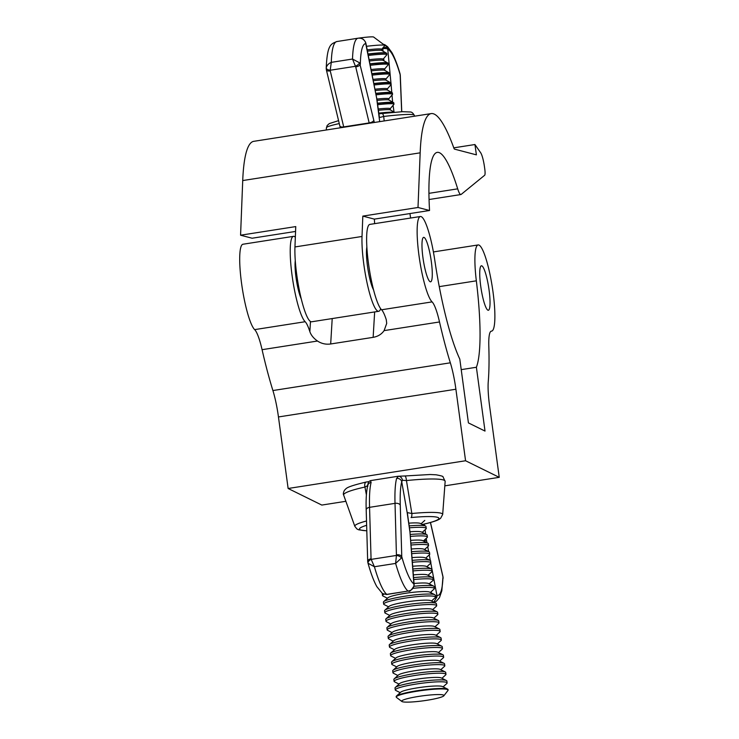 <?xml version="1.0" encoding="UTF-8"?>
<svg xmlns="http://www.w3.org/2000/svg" width="739" height="739" viewBox="0 0 739 739"><rect width="100%" height="100%" fill="white"/><g stroke="black" fill="none" stroke-linecap="round" stroke-linejoin="round"><path stroke-width="1.11" d="M480.692 285.965A22.503 3.852 81.1 0 0 488.359 310.26A22.503 3.852 81.1 0 0 489.079 290.094A22.503 3.852 81.1 0 0 481.412 265.8A22.503 3.852 81.1 0 0 480.692 285.965M422.93 257.523A22.503 3.852 81.1 0 0 430.606 281.818A22.503 3.852 81.1 0 0 431.327 261.661A22.503 3.852 81.1 0 0 423.659 237.367A22.503 3.852 81.1 0 0 422.93 257.523M476.387 367.265L485.015 431.077L468.424 422.911L459.797 359.099A111.635 19.131 -98.9 0 1 434.809 260.387A43.61 7.473 81.1 0 0 420.399 216.509A43.61 7.473 81.1 0 0 418.995 255.592A43.61 7.473 81.1 0 0 432.084 301.891A34.89 5.977 -98.9 0 1 439.511 321.964A150.885 25.856 81.1 0 0 450.337 362.812A34.89 5.977 -98.9 0 1 455.898 389.231L465.57 460.757L499.241 477.339L489.569 405.803A34.89 5.977 -98.9 0 1 488.267 381.481A150.885 25.856 81.1 0 0 488.812 346.231A34.89 5.977 -98.9 0 1 491.361 331.137A34.89 5.977 -98.9 0 1 491.472 331.127A43.61 7.473 81.1 0 0 491.62 331.118A43.61 7.473 81.1 0 0 492.266 286.871A43.61 7.473 81.1 0 0 478.151 244.942A43.61 7.473 81.1 0 0 476.341 280.829A111.635 19.131 -98.9 0 1 476.387 367.265L461.219 369.639M420.399 216.509L369.879 224.397A43.61 7.473 81.1 0 0 368.484 263.481A43.61 7.473 81.1 0 0 381.573 309.78A34.89 5.977 -98.9 0 1 386.275 319.728L386.709 323.405L384.104 330.619C381.527 334.287 377.869 336.522 373.14 337.344L330.684 343.977C325.936 344.651 321.53 343.672 317.484 341.03C313.585 338.286 311.054 335.164 309.863 331.663L310.472 321.502M295.277 260.636A22.503 3.852 81.1 0 0 296.006 277.365A22.503 3.852 81.1 0 0 301.244 298.833M295.332 237.21A43.61 7.473 81.1 0 0 293.475 236.341A43.61 7.473 81.1 0 0 292.071 275.425A43.61 7.473 81.1 0 0 305.161 321.724A34.89 5.977 -98.9 0 1 309.863 331.663M293.475 236.341L242.955 244.239A43.61 7.473 81.1 0 0 241.561 283.314A43.61 7.473 81.1 0 0 254.65 329.622A34.89 5.977 -98.9 0 1 262.077 349.686A150.885 25.856 81.1 0 0 272.903 390.543A34.89 5.977 -98.9 0 1 278.455 416.953L288.127 488.488L321.807 505.07L345.88 501.301M465.57 460.757L288.127 488.488M499.241 477.339L444.823 485.846M374.645 223.658A111.635 19.131 -98.9 0 1 374.359 219.123L429.544 210.495A111.635 19.131 -98.9 0 1 437.266 152.373A111.635 19.131 -98.9 0 1 457.7 188.842A17.44 2.993 81.1 0 0 460.887 194.542A17.44 2.993 81.1 0 0 461.173 194.412L484.673 175.245A6.974 1.192 81.1 0 0 484.738 168.732L484.424 166.497A13.958 2.393 81.1 0 0 480.646 152.705L474.928 144.53L476.406 154.857L454.494 149.121A4.36 0.748 -98.9 0 1 453.894 148.133A150.885 25.856 81.1 0 0 431.207 113.594A150.885 25.856 81.1 0 0 420.168 152.825L418.006 207.483L429.544 210.495M295.563 231.436L252.11 238.226L240.572 235.205L242.725 180.556A150.885 25.856 81.1 0 1 253.773 141.325L431.207 113.594M366.858 247.066A23.981 4.111 81.1 0 0 367.625 267.084A23.981 4.111 81.1 0 0 373.555 289.91M374.359 219.123L362.821 216.102L362.018 236.471A43.61 7.473 81.1 0 0 364.078 266.16A43.61 7.473 81.1 0 0 378.682 311.304A43.61 7.473 81.1 0 0 380.668 308.726M378.682 311.304L311.609 321.788A43.61 7.473 -98.9 0 1 297.013 276.635A43.61 7.473 -98.9 0 1 294.953 246.946L295.757 226.587L240.572 235.205M474.928 144.53L453.783 147.837M362.821 216.102L418.006 207.483M352.965 39.019A15.26 1.118 -8.1 0 1 373.417 36.95A15.26 1.118 -8.1 0 1 373.62 37.033L384.779 45.347A25.154 1.847 171.9 0 0 384.446 45.208A25.154 1.847 171.9 0 0 366.489 46.308M367.191 49.855A21.44 1.57 171.9 0 1 381.306 49.06A21.44 1.57 171.9 0 1 381.61 49.421L384.797 45.633A25.154 1.847 171.9 0 0 384.779 45.347M386.303 53.06A25.56 1.875 171.9 0 0 386.248 53.023A25.56 1.875 171.9 0 0 385.961 52.912A25.56 1.875 171.9 0 0 368.013 53.993A25.292 1.857 171.9 0 1 384.936 52.839M368.022 54.067A25.68 1.884 -8.1 0 1 386.081 52.986A25.68 1.884 -8.1 0 1 386.183 53.014A25.68 1.884 -8.1 0 1 386.368 53.088L386.682 53.273A25.957 1.903 171.9 0 0 386.386 53.162A25.957 1.903 171.9 0 0 368.068 54.27M369.14 59.693A21.44 1.57 171.9 0 1 382.719 58.963A21.44 1.57 171.9 0 1 383.024 59.323L386.839 54.806L386.756 53.319A25.957 1.903 171.9 0 0 386.682 53.273M387.716 62.963A25.56 1.875 171.9 0 0 387.661 62.926A25.56 1.875 171.9 0 0 387.375 62.815A25.56 1.875 171.9 0 0 369.953 63.831A25.292 1.857 171.9 0 1 386.349 62.741M369.971 63.914A25.68 1.884 -8.1 0 1 387.504 62.889A25.68 1.884 -8.1 0 1 387.606 62.917A25.68 1.884 -8.1 0 1 387.79 62.991L388.095 63.175A25.957 1.903 171.9 0 0 387.809 63.064A25.957 1.903 171.9 0 0 370.008 64.108M371.08 69.531A21.44 1.57 171.9 0 1 384.141 68.866A21.44 1.57 171.9 0 1 384.446 69.226L388.252 64.709L388.169 63.221A25.957 1.903 171.9 0 0 388.095 63.175M389.139 72.865A25.56 1.875 171.9 0 0 389.083 72.828A25.56 1.875 171.9 0 0 388.797 72.718A25.56 1.875 171.9 0 0 371.902 73.669A25.292 1.857 171.9 0 1 387.772 72.644M371.92 73.752A25.68 1.884 -8.1 0 1 388.917 72.791A25.68 1.884 -8.1 0 1 389.019 72.819A25.68 1.884 -8.1 0 1 389.204 72.893L389.518 73.078A25.957 1.903 171.9 0 0 389.222 72.967A25.957 1.903 171.9 0 0 371.957 73.946M373.029 79.378A21.44 1.57 171.9 0 1 385.555 78.768A21.44 1.57 171.9 0 1 385.86 79.128L389.675 74.611L389.592 73.124A25.957 1.903 171.9 0 0 389.518 73.078M390.552 82.768A25.56 1.875 171.9 0 0 390.497 82.731A25.56 1.875 171.9 0 0 390.21 82.62A25.56 1.875 171.9 0 0 373.842 83.507L390.441 82.722A25.68 1.884 -8.1 0 1 390.626 82.796L390.931 82.971A25.957 1.903 171.9 0 0 390.645 82.87A25.957 1.903 171.9 0 0 373.897 83.784M373.86 83.59A25.68 1.884 -8.1 0 1 390.34 82.694A25.68 1.884 -8.1 0 1 390.441 82.722M374.978 89.225A21.44 1.57 171.9 0 1 386.977 88.671A21.44 1.57 171.9 0 1 387.273 89.031L391.088 84.514L391.005 83.027A25.957 1.903 171.9 0 0 390.931 82.971M391.975 92.661A25.56 1.875 171.9 0 0 391.919 92.624A25.56 1.875 171.9 0 0 391.633 92.523A25.56 1.875 171.9 0 0 375.791 93.354M375.809 93.428A25.68 1.884 -8.1 0 1 391.753 92.597A25.68 1.884 -8.1 0 1 391.855 92.624A25.68 1.884 -8.1 0 1 392.039 92.698L392.354 92.874A25.957 1.903 171.9 0 0 392.058 92.772A25.957 1.903 171.9 0 0 375.846 93.631M376.862 99.072A21.44 1.57 171.9 0 1 388.391 98.573A21.44 1.57 171.9 0 1 388.696 98.934L392.511 94.407L392.427 92.929A25.957 1.903 171.9 0 0 392.354 92.874M393.388 102.564A25.56 1.875 171.9 0 0 393.333 102.527A25.56 1.875 171.9 0 0 393.046 102.425A25.56 1.875 171.9 0 0 377.453 103.229A25.292 1.857 171.9 0 1 392.021 102.342M377.463 103.303A25.68 1.884 -8.1 0 1 393.176 102.499A25.68 1.884 -8.1 0 1 393.277 102.527A25.68 1.884 -8.1 0 1 393.462 102.601L393.767 102.776A25.957 1.903 171.9 0 0 393.481 102.675A25.957 1.903 171.9 0 0 377.49 103.506M378.276 108.975A21.44 1.57 171.9 0 1 389.813 108.476A21.44 1.57 171.9 0 1 390.109 108.836L393.924 104.31L393.841 102.832A25.957 1.903 171.9 0 0 393.767 102.776M392.381 112.383A25.957 1.903 171.9 0 0 378.913 113.409M378.885 113.206A25.68 1.884 -8.1 0 1 393.721 112.263M394.016 112.245A25.56 1.875 171.9 0 0 378.867 113.132M393.444 112.245A25.292 1.857 171.9 0 0 378.876 113.15L393.822 112.254M390.608 92.44A25.292 1.857 171.9 0 0 375.791 93.373L391.855 92.624M389.185 82.546A25.292 1.857 171.9 0 0 373.851 83.535M379.689 121.649L376.631 97.982L365.435 42.095C363.865 39.149 361.426 37.855 358.138 38.206L358.387 38.179C360.817 38.095 362.637 38.659 363.856 39.851L365.435 41.957A4.36 0.776 154.9 0 1 365.435 42.095M381.915 113.51A4.36 1.367 83.2 0 1 382.017 113.483A4.36 1.367 83.2 0 1 383.689 116.448L384.206 120.947M383.079 51.203L382.747 48.127A4.36 1.727 -19.9 0 1 387.642 47.906L390.949 82.99M326.379 69.605L326.232 67.997C326.703 65.522 328.393 63.646 331.294 62.353L330.204 70.242A4.36 1.977 -174.6 0 1 326.232 67.997L326.213 68.348C327.22 43.924 331.164 44.007 336.845 41.541A75.258 12.896 81.1 0 0 331.294 62.353L352.521 59.037L359.57 62.787L373.805 120.309A67.545 11.575 81.1 0 0 374.331 122.489M369.269 123.274A71.905 12.323 -98.9 0 1 369.177 122.923L355.718 66.907L352.521 59.037A75.258 12.896 -98.9 0 1 358.073 38.216L358.387 38.179M387.642 47.906L384.871 44.746L387.559 46.686L391.827 52.451C394.663 57.568 397.397 64.672 400.039 73.752L400.279 75.202A4.36 2.393 177.7 0 0 400.168 74.722L399.882 73.337M378.968 113.797L402.45 111.691L410.293 111.986C411.641 111.949 412.944 113.002 414.209 115.145A44.34 3.252 171.9 0 0 383.689 116.448L379.283 117.575M359.57 62.787A4.36 1.533 -31.5 0 1 355.459 66.298L330.204 70.242L330.25 70.889A4.36 1.838 166.5 0 1 326.389 69.956L326.213 68.358M355.718 66.907A4.36 1.838 -13.5 0 0 360.336 64.293A68.718 11.778 81.1 0 1 365.897 43.666A4.36 0.979 168.8 0 0 365.934 43.49L365.435 41.957M365.934 43.49L376.631 97.982M376.687 97.908L379.347 116.91M382.857 48.635A4.36 1.589 -5 0 1 388.03 49.467A68.718 11.778 81.1 0 1 400.168 74.722L401.665 111.718M401.868 701.477L396.473 697.431A26.17 3.085 -7.7 0 1 396.243 697.089A26.17 3.085 -7.7 0 1 417.286 691.187A26.17 3.085 -7.7 0 1 448.102 690.078A26.17 3.085 -7.7 0 1 447.963 690.466L443.843 695.805A21.329 2.513 -7.7 0 1 426.791 700.304A21.329 2.513 -7.7 0 1 401.868 701.477A21.329 2.513 -7.7 0 1 418.837 696.387A21.329 2.513 -7.7 0 1 443.843 695.805M396.243 697.089L396.178 696.6A26.17 3.085 -7.7 0 1 396.483 696.036A26.17 3.085 -7.7 0 1 417.221 690.697A26.17 3.085 -7.7 0 1 447.575 689.117A26.17 3.085 -7.7 0 1 447.594 689.127A26.17 3.085 -7.7 0 1 448.037 689.589L448.102 690.078M396.483 696.036L400.769 692.157A21.329 2.513 -7.7 0 1 421.285 687.279A21.329 2.513 -7.7 0 1 442.412 686.522A21.329 2.513 -7.7 0 1 442.43 686.522A21.329 2.513 -7.7 0 1 442.439 686.531L447.594 689.127M400.205 692.665L395.716 690.402A26.17 3.085 -7.7 0 1 395.716 690.402A26.17 3.085 -7.7 0 1 395.273 689.94A26.17 3.085 -7.7 0 1 416.325 684.028A26.17 3.085 -7.7 0 1 446.67 682.448A26.17 3.085 -7.7 0 1 447.132 682.928A26.17 3.085 -7.7 0 1 446.827 683.492L443.104 686.864M395.273 689.94L395.014 688.018A26.17 3.085 -7.7 0 1 395.319 687.455A26.17 3.085 -7.7 0 1 416.066 682.115A26.17 3.085 -7.7 0 1 446.411 680.536A26.17 3.085 -7.7 0 1 446.43 680.545A26.17 3.085 -7.7 0 1 446.873 681.007L447.132 682.928M395.319 687.455L399.605 683.575A21.329 2.513 -7.7 0 1 420.121 678.698A21.329 2.513 -7.7 0 1 441.257 677.94A21.329 2.513 -7.7 0 1 441.266 677.94A21.329 2.513 -7.7 0 1 441.285 677.949L446.43 680.545M399.051 684.083L394.561 681.82A26.17 3.085 -7.7 0 1 394.561 681.82A26.17 3.085 -7.7 0 1 394.109 681.358A26.17 3.085 -7.7 0 1 415.161 675.446A26.17 3.085 -7.7 0 1 445.515 673.866A26.17 3.085 -7.7 0 1 445.968 674.347A26.17 3.085 -7.7 0 1 445.663 674.91L441.94 678.282M394.109 681.358L393.85 679.437A26.17 3.085 -7.7 0 1 394.155 678.873A26.17 3.085 -7.7 0 1 414.902 673.525A26.17 3.085 -7.7 0 1 445.257 671.954A26.17 3.085 -7.7 0 1 445.266 671.954A26.17 3.085 -7.7 0 1 445.709 672.425L445.968 674.347M394.155 678.873L398.441 674.993A21.329 2.513 -7.7 0 1 418.958 670.116A21.329 2.513 -7.7 0 1 440.093 669.349A21.329 2.513 -7.7 0 1 440.111 669.358A21.329 2.513 -7.7 0 1 440.121 669.368L445.266 671.954M393.416 673.247A26.17 3.085 -7.7 0 1 393.397 673.238A26.17 3.085 -7.7 0 1 392.954 672.767A26.17 3.085 -7.7 0 1 413.997 666.864A26.17 3.085 -7.7 0 1 444.351 665.285A26.17 3.085 -7.7 0 1 444.813 665.756A26.17 3.085 -7.7 0 1 444.508 666.329L440.777 669.7M392.954 672.767L392.695 670.855A26.17 3.085 -7.7 0 1 393 670.282A26.17 3.085 -7.7 0 1 413.738 664.943A26.17 3.085 -7.7 0 1 444.093 663.363A26.17 3.085 -7.7 0 1 444.111 663.373A26.17 3.085 -7.7 0 1 444.555 663.844L444.813 665.756M393 670.282L397.286 666.412A21.329 2.513 -7.7 0 1 417.803 661.534A21.329 2.513 -7.7 0 1 438.938 660.768A21.329 2.513 -7.7 0 1 438.948 660.777A21.329 2.513 -7.7 0 1 438.957 660.786M392.252 664.666A26.17 3.085 -7.7 0 1 392.233 664.657A26.17 3.085 -7.7 0 1 391.79 664.185A26.17 3.085 -7.7 0 1 412.842 658.283A26.17 3.085 -7.7 0 1 443.188 656.703A26.17 3.085 -7.7 0 1 443.649 657.174A26.17 3.085 -7.7 0 1 443.345 657.747L439.622 661.119M391.79 664.185L391.531 662.273A26.17 3.085 -7.7 0 1 391.836 661.701A26.17 3.085 -7.7 0 1 412.584 656.361A26.17 3.085 -7.7 0 1 442.929 654.782A26.17 3.085 -7.7 0 1 442.947 654.791A26.17 3.085 -7.7 0 1 443.391 655.262L443.649 657.174M391.836 661.701L396.122 657.83A21.329 2.513 -7.7 0 1 416.639 652.943A21.329 2.513 -7.7 0 1 437.774 652.186A21.329 2.513 -7.7 0 1 437.784 652.195A21.329 2.513 -7.7 0 1 437.802 652.204M395.568 658.329L391.079 656.075A26.17 3.085 -7.7 0 1 391.079 656.075A26.17 3.085 -7.7 0 1 390.635 655.604A26.17 3.085 -7.7 0 1 411.678 649.701A26.17 3.085 -7.7 0 1 442.033 648.121A26.17 3.085 -7.7 0 1 442.495 648.593A26.17 3.085 -7.7 0 1 442.19 649.165L438.458 652.537M390.635 655.604L390.377 653.692A26.17 3.085 -7.7 0 1 390.682 653.119A26.17 3.085 -7.7 0 1 411.42 647.78A26.17 3.085 -7.7 0 1 441.774 646.2A26.17 3.085 -7.7 0 1 441.783 646.209A26.17 3.085 -7.7 0 1 442.236 646.68L442.495 648.593M390.682 653.119L394.959 649.248A21.329 2.513 -7.7 0 1 415.484 644.362A21.329 2.513 -7.7 0 1 436.61 643.604A21.329 2.513 -7.7 0 1 436.629 643.614A21.329 2.513 -7.7 0 1 436.638 643.614M394.404 649.747L389.915 647.493A26.17 3.085 -7.7 0 1 389.915 647.493A26.17 3.085 -7.7 0 1 389.471 647.022A26.17 3.085 -7.7 0 1 410.524 641.11A26.17 3.085 -7.7 0 1 440.869 639.54A26.17 3.085 -7.7 0 1 441.331 640.011A26.17 3.085 -7.7 0 1 441.026 640.574L437.294 643.946M389.471 647.022L389.213 645.101A26.17 3.085 -7.7 0 1 389.518 644.537A26.17 3.085 -7.7 0 1 410.265 639.198A26.17 3.085 -7.7 0 1 440.61 637.618A26.17 3.085 -7.7 0 1 440.629 637.628A26.17 3.085 -7.7 0 1 441.072 638.09L441.331 640.011M389.518 644.537L393.804 640.658A21.329 2.513 -7.7 0 1 414.32 635.78A21.329 2.513 -7.7 0 1 435.456 635.023A21.329 2.513 -7.7 0 1 435.465 635.032A21.329 2.513 -7.7 0 1 435.474 635.032L440.629 637.628M393.24 641.166L388.751 638.902A26.17 3.085 -7.7 0 1 388.751 638.902A26.17 3.085 -7.7 0 1 388.308 638.441A26.17 3.085 -7.7 0 1 409.36 632.529A26.17 3.085 -7.7 0 1 439.714 630.949A26.17 3.085 -7.7 0 1 440.167 631.429A26.17 3.085 -7.7 0 1 439.862 631.993L436.139 635.364M388.308 638.441L388.049 636.519A26.17 3.085 -7.7 0 1 388.354 635.956A26.17 3.085 -7.7 0 1 409.101 630.616A26.17 3.085 -7.7 0 1 439.446 629.037A26.17 3.085 -7.7 0 1 439.465 629.046A26.17 3.085 -7.7 0 1 439.908 629.508L440.167 631.429M388.354 635.956L392.64 632.076A21.329 2.513 -7.7 0 1 413.156 627.199A21.329 2.513 -7.7 0 1 434.292 626.441A21.329 2.513 -7.7 0 1 434.301 626.441A21.329 2.513 -7.7 0 1 434.32 626.45L439.465 629.046M392.086 632.584L387.596 630.321A26.17 3.085 -7.7 0 1 387.596 630.321A26.17 3.085 -7.7 0 1 387.153 629.859A26.17 3.085 -7.7 0 1 408.196 623.947A26.17 3.085 -7.7 0 1 438.55 622.367A26.17 3.085 -7.7 0 1 439.012 622.848A26.17 3.085 -7.7 0 1 438.707 623.411L434.975 626.783M387.153 629.859L386.894 627.938A26.17 3.085 -7.7 0 1 387.199 627.374A26.17 3.085 -7.7 0 1 407.937 622.026A26.17 3.085 -7.7 0 1 438.292 620.455A26.17 3.085 -7.7 0 1 438.31 620.464A26.17 3.085 -7.7 0 1 438.754 620.926L439.012 622.848M387.199 627.374L391.485 623.494A21.329 2.513 -7.7 0 1 412.002 618.617A21.329 2.513 -7.7 0 1 433.128 617.859A21.329 2.513 -7.7 0 1 433.146 617.859A21.329 2.513 -7.7 0 1 433.156 617.869L438.31 620.464M390.922 624.002L386.432 621.739A26.17 3.085 -7.7 0 1 386.432 621.739A26.17 3.085 -7.7 0 1 385.989 621.277A26.17 3.085 -7.7 0 1 407.041 615.365A26.17 3.085 -7.7 0 1 437.386 613.786A26.17 3.085 -7.7 0 1 437.848 614.266A26.17 3.085 -7.7 0 1 437.543 614.83L433.821 618.201M385.989 621.277L385.73 619.356A26.17 3.085 -7.7 0 1 386.035 618.783A26.17 3.085 -7.7 0 1 406.783 613.444A26.17 3.085 -7.7 0 1 437.128 611.874A26.17 3.085 -7.7 0 1 437.146 611.874A26.17 3.085 -7.7 0 1 437.59 612.345L437.848 614.266M386.035 618.783L390.321 614.913A21.329 2.513 -7.7 0 1 410.838 610.035A21.329 2.513 -7.7 0 1 431.973 609.269A21.329 2.513 -7.7 0 1 431.982 609.278A21.329 2.513 -7.7 0 1 432.001 609.287M385.287 613.167A26.17 3.085 -7.7 0 1 385.278 613.158A26.17 3.085 -7.7 0 1 384.825 612.686A26.17 3.085 -7.7 0 1 405.877 606.784A26.17 3.085 -7.7 0 1 436.232 605.204A26.17 3.085 -7.7 0 1 436.684 605.675A26.17 3.085 -7.7 0 1 436.379 606.248L432.657 609.62M384.825 612.686L384.566 610.774A26.17 3.085 -7.7 0 1 384.871 610.202A26.17 3.085 -7.7 0 1 405.619 604.862A26.17 3.085 -7.7 0 1 435.973 603.283A26.17 3.085 -7.7 0 1 435.982 603.292A26.17 3.085 -7.7 0 1 436.426 603.763L436.684 605.675M384.871 610.202L389.157 606.331A21.329 2.513 -7.7 0 1 409.674 601.454A21.329 2.513 -7.7 0 1 430.809 600.687A21.329 2.513 -7.7 0 1 430.828 600.696A21.329 2.513 -7.7 0 1 430.837 600.705L435.982 603.292M384.132 604.585A26.17 3.085 -7.7 0 1 384.114 604.576A26.17 3.085 -7.7 0 1 383.67 604.105A26.17 3.085 -7.7 0 1 404.713 598.202A26.17 3.085 -7.7 0 1 435.068 596.622A26.17 3.085 -7.7 0 1 435.53 597.094A26.17 3.085 -7.7 0 1 435.225 597.666L431.493 601.038M383.67 604.105L383.412 602.193A26.17 3.085 -7.7 0 1 383.717 601.62A26.17 3.085 -7.7 0 1 404.455 596.281A26.17 3.085 -7.7 0 1 434.809 594.701A26.17 3.085 -7.7 0 1 434.828 594.71A26.17 3.085 -7.7 0 1 435.271 595.181L435.53 597.094M383.717 601.62L388.003 597.749A21.329 2.513 -7.7 0 1 408.519 592.863A21.329 2.513 -7.7 0 1 429.655 592.105A21.329 2.513 -7.7 0 1 429.664 592.115A21.329 2.513 -7.7 0 1 429.673 592.124L434.828 594.71M413.055 588.346A26.17 3.085 -7.7 0 1 433.904 588.041A26.17 3.085 -7.7 0 1 434.366 588.512A26.17 3.085 -7.7 0 1 434.061 589.085L430.338 592.447M382.968 595.994A26.17 3.085 -7.7 0 1 382.95 595.994A26.17 3.085 -7.7 0 1 382.506 595.523A26.17 3.085 -7.7 0 1 383.892 594.285M413.96 586.295A26.17 3.085 -7.7 0 1 433.645 586.119A26.17 3.085 -7.7 0 1 433.664 586.129A26.17 3.085 -7.7 0 1 434.107 586.59L434.366 588.512M414.043 583.505A21.329 2.513 -7.7 0 1 428.491 583.524A21.329 2.513 -7.7 0 1 428.5 583.533A21.329 2.513 -7.7 0 1 428.518 583.533M413.738 579.561A26.17 3.085 -7.7 0 1 432.749 579.459A26.17 3.085 -7.7 0 1 433.211 579.93A26.17 3.085 -7.7 0 1 432.906 580.494L429.174 583.865M382.506 595.523L382.248 593.602A26.17 3.085 -7.7 0 1 382.275 593.408M413.591 577.63A26.17 3.085 -7.7 0 1 432.491 577.538A26.17 3.085 -7.7 0 1 432.5 577.547A26.17 3.085 -7.7 0 1 432.952 578.009L433.211 579.93M413.378 574.877A21.329 2.513 -7.7 0 1 427.327 574.942A21.329 2.513 -7.7 0 1 427.345 574.951A21.329 2.513 -7.7 0 1 427.354 574.951M413.064 570.933A26.17 3.085 -7.7 0 1 431.585 570.868A26.17 3.085 -7.7 0 1 432.047 571.349A26.17 3.085 -7.7 0 1 431.742 571.912L428.01 575.284M412.916 569.002A26.17 3.085 -7.7 0 1 431.327 568.956A26.17 3.085 -7.7 0 1 431.345 568.965A26.17 3.085 -7.7 0 1 431.788 569.427L432.047 571.349M412.704 566.25A21.329 2.513 -7.7 0 1 426.172 566.36A21.329 2.513 -7.7 0 1 426.181 566.36A21.329 2.513 -7.7 0 1 426.191 566.37L431.345 568.965M412.399 562.296A26.17 3.085 -7.7 0 1 430.431 562.287A26.17 3.085 -7.7 0 1 430.883 562.767A26.17 3.085 -7.7 0 1 430.578 563.33L426.856 566.702M412.242 560.374A26.17 3.085 -7.7 0 1 430.163 560.374A26.17 3.085 -7.7 0 1 430.181 560.374A26.17 3.085 -7.7 0 1 430.625 560.846L430.883 562.767M412.029 557.622A21.329 2.513 -7.7 0 1 425.008 557.779A21.329 2.513 -7.7 0 1 425.017 557.779A21.329 2.513 -7.7 0 1 425.036 557.788M411.725 553.668A26.17 3.085 -7.7 0 1 429.267 553.705A26.17 3.085 -7.7 0 1 429.728 554.176A26.17 3.085 -7.7 0 1 429.424 554.749L425.692 558.121M411.577 551.737A26.17 3.085 -7.7 0 1 429.008 551.784A26.17 3.085 -7.7 0 1 429.026 551.793A26.17 3.085 -7.7 0 1 429.47 552.264L429.728 554.176M411.355 549.003A21.329 2.513 -7.7 0 1 423.844 549.188A21.329 2.513 -7.7 0 1 423.863 549.197A21.329 2.513 -7.7 0 1 423.872 549.206L429.026 551.793M411.05 545.04A26.17 3.085 -7.7 0 1 428.103 545.123A26.17 3.085 -7.7 0 1 428.565 545.594A26.17 3.085 -7.7 0 1 428.26 546.167L424.537 549.539M410.902 543.11A26.17 3.085 -7.7 0 1 427.844 543.202A26.17 3.085 -7.7 0 1 427.863 543.211A26.17 3.085 -7.7 0 1 428.306 543.682L428.565 545.594M410.69 540.375A21.329 2.513 -7.7 0 1 422.69 540.606A21.329 2.513 -7.7 0 1 422.699 540.615A21.329 2.513 -7.7 0 1 422.717 540.625L427.863 543.211M410.376 536.412A26.17 3.085 -7.7 0 1 426.948 536.542A26.17 3.085 -7.7 0 1 427.401 537.013A26.17 3.085 -7.7 0 1 427.096 537.586L423.373 540.957M410.228 534.482A26.17 3.085 -7.7 0 1 426.689 534.62A26.17 3.085 -7.7 0 1 426.699 534.63A26.17 3.085 -7.7 0 1 427.142 535.101L427.401 537.013M409.979 531.757A21.329 2.513 -7.7 0 1 421.526 532.025A21.329 2.513 -7.7 0 1 421.544 532.034A21.329 2.513 -7.7 0 1 421.553 532.034L426.699 534.63M409.443 527.812A26.17 3.085 -7.7 0 1 425.784 527.96A26.17 3.085 -7.7 0 1 426.246 528.431A26.17 3.085 -7.7 0 1 425.941 528.995L422.209 532.366M409.184 525.891A26.17 3.085 -7.7 0 1 425.525 526.039A26.17 3.085 -7.7 0 1 425.544 526.048A26.17 3.085 -7.7 0 1 425.987 526.51L426.246 528.431M408.815 523.175A21.329 2.513 -7.7 0 1 420.371 523.443A21.329 2.513 -7.7 0 1 420.38 523.452A21.329 2.513 -7.7 0 1 420.389 523.452L425.544 526.048M422.459 524.496L424.223 524.043A40.072 4.72 172.3 0 0 438.199 517.586A40.072 4.72 172.3 0 0 411.05 517.559A4.36 1.358 84.5 0 0 411.854 513.503A44.34 5.219 -7.7 0 1 442.679 514.464L445.155 481.375A51.222 6.032 172.3 0 0 406.45 480.572L411.854 513.503L407.161 512.58L401.73 481.736A67.545 11.575 81.1 0 0 400.27 505.162L401.767 556.643L401.406 558.047L395.624 563.423L396.437 555.432A4.36 2.217 17.8 0 1 401.406 558.047M371.061 558.813L371.181 559.377L396.437 555.432L395.023 503.351A71.905 12.323 -98.9 0 1 396.594 478.438L398.46 476.239L397.776 476.304L370.47 480.618L371.117 482.419A4.36 3.991 -165.6 0 0 367.8 485.292L367.8 485.292C366.387 491.019 365.851 499.231 366.193 509.938A4.36 2.54 177.9 0 1 366.193 509.928A4.36 2.54 177.9 0 1 369.555 507.333L371.061 558.813A4.36 2.55 178.3 0 0 367.689 561.409L366.193 509.928M386.599 594.525L382.442 593.528L386.599 594.525L407.993 591.061C411.263 590.627 413.267 588.807 413.988 585.621L409.979 532.246L407.161 512.58M366.396 494.918L364.946 487.056A51.222 6.032 172.3 0 0 343.663 495.102C343.035 494.151 343.321 492.488 344.531 490.123C346.656 488.682 343.977 487.297 366.35 481.994L366.35 481.994A4.36 2.457 77.7 0 0 364.946 487.056L367.449 485.735L368.659 481.699L370.47 480.618M374.396 566.739L368.068 563.257L367.81 561.945L368.068 563.257A4.36 2.66 157.1 0 1 371.181 559.377L374.396 566.739A75.258 12.896 81.1 0 0 386.765 594.378L407.993 591.061A75.258 12.896 -98.9 0 1 395.624 563.423L374.396 566.739M435.391 596.068A4.36 0.785 -10.7 0 0 436.906 595.283A68.718 11.778 81.1 0 0 442.966 576.919L441.83 590.766L439.437 597.703L436.407 601.204L434.199 602.396M430.809 563.072L436.906 595.283L436.961 596.927L433.839 602.1M402.496 480.258C401.933 477.791 400.584 476.452 398.46 476.239L404.88 475.971A4.36 1.099 -95.9 0 1 406.45 480.572L402.496 480.258L401.73 481.736A4.36 3.991 14.4 0 0 396.594 478.438M430.421 522.538L442.966 576.919A4.36 1.663 -13 0 0 442.966 576.605L443.132 578.277M396.529 554.832A4.36 2.55 -1.7 0 1 401.767 556.643A68.718 11.778 81.1 0 0 414.006 584.013A4.36 1.774 -4.5 0 1 414.108 584.337L409.979 532.246M445.155 481.375L442.984 476.812C443.382 476.396 441.081 475.722 436.075 474.798L430.153 474.512L404.88 475.971A4.36 1.099 -95.9 0 0 404.75 476.018M366.701 481.967A4.36 2.457 77.7 0 0 366.35 481.994L368.659 481.699M413.988 585.621A4.36 1.543 10.1 0 1 414.034 585.962A4.36 1.543 10.1 0 1 414.025 585.962L414.108 584.337M435.456 597.38A4.36 0.942 3.3 0 0 436.961 596.927M407.42 513.365L410.071 532.44M423.456 540.994L426.514 540.385L426.966 542.759M442.679 514.464L440.638 518.261C439.659 518.732 439.917 520.311 424.62 524.006L424.62 524.006A4.36 2.679 -103 0 1 424.223 524.043M432.084 301.891L381.573 309.78M305.161 321.724L254.65 329.622M317.484 341.03L262.077 349.686M450.337 362.812L272.903 390.543M439.511 321.964L384.104 330.619M476.341 280.829L439.252 286.63M455.898 389.231L278.455 416.953M373.14 337.344L374.655 311.932M332.208 318.564L330.684 343.977M457.7 188.842L428.943 193.341M362.018 236.471L294.953 246.946M420.168 152.825L242.725 180.556M381.61 49.421L381.777 50.464A21.486 1.58 171.9 0 0 381.536 50.372A21.486 1.58 171.9 0 0 367.449 51.157M383.024 59.323L383.19 60.367A21.486 1.58 171.9 0 0 382.95 60.275A21.486 1.58 171.9 0 0 369.398 60.995M384.446 69.226L384.613 70.27A21.486 1.58 171.9 0 0 384.372 70.177A21.486 1.58 171.9 0 0 371.338 70.842M385.86 79.128L386.026 80.163A21.486 1.58 171.9 0 0 385.786 80.08A21.486 1.58 171.9 0 0 373.287 80.69M387.273 89.031L387.448 90.066A21.486 1.58 171.9 0 0 387.208 89.982A21.486 1.58 171.9 0 0 375.236 90.527M388.696 98.934L388.862 99.968A21.486 1.58 171.9 0 0 388.622 99.885A21.486 1.58 171.9 0 0 377.047 100.393M390.109 108.836L390.284 109.871A21.486 1.58 171.9 0 0 390.044 109.788A21.486 1.58 171.9 0 0 378.46 110.296M386.839 54.806A25.874 1.903 171.9 0 0 386.479 54.372A25.874 1.903 171.9 0 0 368.299 55.462M388.252 64.709A25.874 1.903 171.9 0 0 387.892 64.275A25.874 1.903 171.9 0 0 370.248 65.3M389.675 74.611A25.874 1.903 171.9 0 0 389.314 74.168A25.874 1.903 171.9 0 0 372.188 75.138M391.79 92.551L391.088 84.514A25.874 1.903 171.9 0 0 390.728 84.07A25.874 1.903 171.9 0 0 374.137 84.976M392.511 94.407A25.874 1.903 171.9 0 0 392.15 93.973A25.874 1.903 171.9 0 0 376.077 94.823M393.924 104.31A25.874 1.903 171.9 0 0 393.564 103.876A25.874 1.903 171.9 0 0 377.666 104.707M392.003 95.017L392.621 102.121M393.074 105.326L394.035 112.023M339.275 123.579A44.34 3.252 171.9 0 0 326.444 127.708L326.287 129.99M384.742 70.344L384.631 69.004M383.911 60.774L383.717 58.501M330.25 70.889L343.709 126.896L369.177 122.923A4.36 1.811 -13.8 0 0 373.805 120.309M326.389 69.956L339.848 125.972A4.36 1.838 166.5 0 0 343.709 126.896A71.905 12.323 81.1 0 0 343.792 127.256M336.919 41.523A75.258 12.896 81.1 0 0 336.845 41.541L358.073 38.216A75.258 12.896 -98.9 0 1 358.138 38.206M366.636 525.3A40.072 4.72 172.3 0 0 366.803 530.759M424.306 524.071L424.5 525.521M425.082 529.78L425.664 534.112M426.237 538.361L426.514 540.385M427.705 546.666L428.638 551.599M429.257 554.897L430.31 560.448M343.663 495.102L354.831 526.344A44.34 5.219 -7.7 0 1 366.516 520.986M431.317 592.946L431.096 591.763M429.645 584.106L429.535 583.542M371.117 482.419A71.905 12.323 81.1 0 0 369.555 507.333L395.023 503.351A4.36 2.55 -1.7 0 1 400.27 505.162M478.151 244.942L433.405 251.934M460.887 194.542L429.063 199.512M381.777 50.464L386.248 53.023M368.013 54.012L379.264 52.922L386.183 53.014M383.19 60.367L387.661 62.926M369.962 63.85L387.606 62.917M384.613 70.27L389.083 72.828M371.902 73.688L389.019 72.819M386.026 80.163L390.497 82.731M387.448 90.066L391.919 92.624M388.862 99.968L393.333 102.527M377.453 103.248L393.277 102.527M390.284 109.871L394.367 112.208M409.951 213.562L410.598 218.042M414.209 115.145L414.597 116.189M339.848 125.972L340.291 127.801M401.757 111.718L400.279 75.202M384.871 44.746L383.218 44.183M338.573 120.651L329.317 123.579L327.192 125.473L326.444 127.708M397.887 675.501L393.397 673.238M396.723 666.911L392.233 664.657M389.767 615.421L385.278 613.158M388.603 606.83L384.114 604.576M387.439 598.248L382.95 595.994M421.054 523.785L424.777 520.413M425.017 557.779L430.181 560.374M427.345 574.951L432.5 577.547M428.5 583.533L433.664 586.129M431.982 609.278L437.146 611.874M436.629 643.614L441.783 646.209M437.784 652.195L442.947 654.791M438.948 660.777L444.111 663.373M367.689 561.409L367.911 562.832C370.766 573.104 373.74 581.039 376.835 586.637L382.451 593.537M442.966 576.605L430.495 522.519M367.763 486.428L367.8 485.292M354.831 526.344L356.928 528.967L358.701 529.817L366.803 530.842M408.612 591.089C409.48 592.022 411.29 590.322 414.025 585.962M424.62 524.006L422.098 524.736"/></g></svg>
